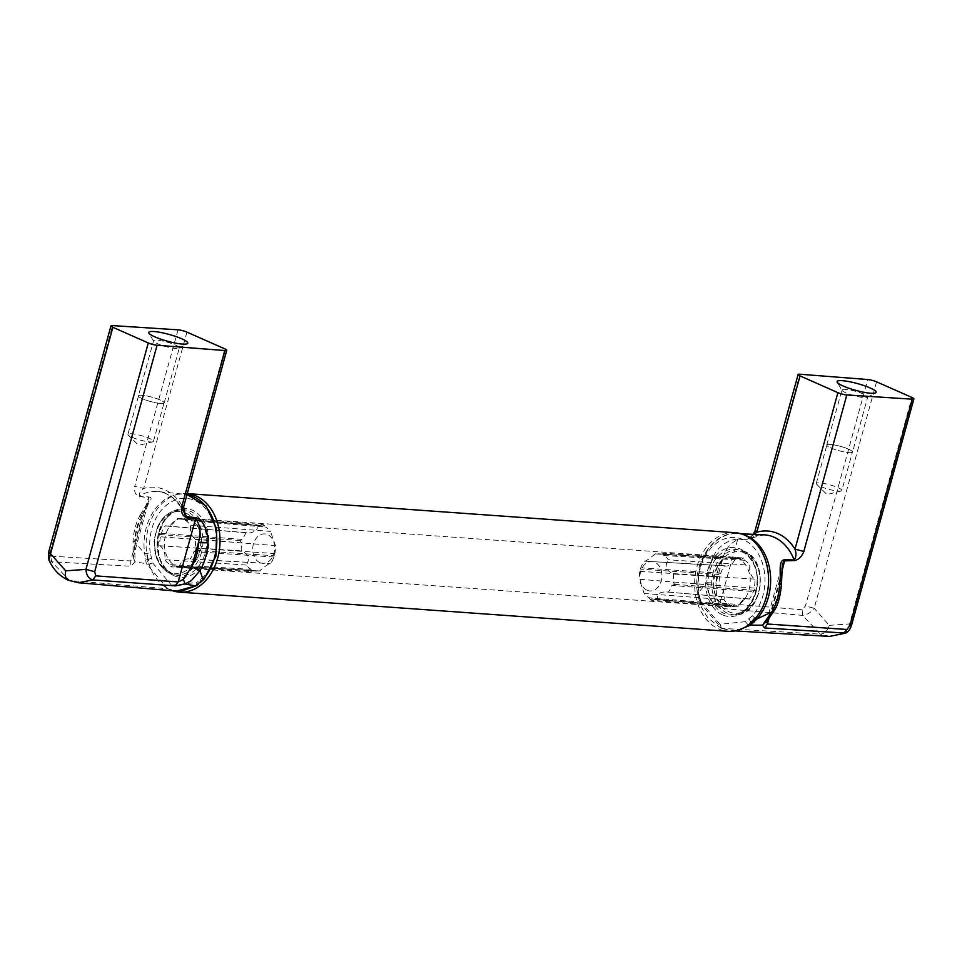 <?xml version="1.0" encoding="UTF-8"?>
<svg xmlns="http://www.w3.org/2000/svg" width="962" height="962" viewBox="0 0 962 962"><rect width="100%" height="100%" fill="white"/><g stroke="black" fill="none" stroke-linecap="round" stroke-linejoin="round"><path stroke-width="0.72" stroke-dasharray="4.81 3.61" d="M48.593 552.332L50.216 552.044L51.647 561.76L69.529 580.519L167.641 588.78L147.294 564.622L152.766 562.986L150.252 552.934L144.637 553.667L134.752 541.871C135.029 531.721 137.614 522.39 142.508 513.864L140.44 514.622L148.833 500.589L148.593 496.909L148.052 497.787L139.177 496.332C135.546 495.322 134.067 491.991 134.74 486.315L134.824 486.315M48.918 560.052L51.647 561.76L130.964 566.257L130.664 560.93L148.593 496.909L139.177 496.332M140.44 514.622L141.787 517.676L135.221 541.534L133.105 557.683L133.045 541.642C133.526 531.409 136.003 522.378 140.464 514.562M133.105 557.683L148.833 500.589L141.787 517.676C137.71 524.639 135.522 532.599 135.221 541.534C132.54 541.558 132.383 541.666 134.752 541.871C132.383 541.666 132.54 541.558 135.221 541.534M51.214 556.156L130.664 560.93L133.213 557.263L135.017 561.832L134.68 541.871M133.057 557.876L133.213 557.263M152.766 562.986L171.416 585.124L167.641 588.78L176.575 591.089M178.054 329.822L134.74 486.315L143.699 488.455C140.248 491.065 138.865 493.53 139.538 495.839A49.387 36.869 94.1 0 1 157.672 491.534L187.037 494.504A48.677 36.34 94.1 0 0 184.596 494.167A48.677 36.34 94.1 0 0 144.637 553.667L146.284 563.684L147.318 564.634L146.284 563.684L135.017 561.832L130.964 566.257M69.529 580.519L68.218 580.194M182.143 506.216L184.656 514.357C176.118 496.103 164.045 491.774 157.672 491.534A49.387 36.869 94.1 0 1 183.778 510.918M183.67 506.685L182.359 505.555M196.44 585.666L196.885 582.491L203.788 576.599L204.329 578.691L196.982 584.992M200.469 579.809L200.036 582.78M145.226 558.79L148.112 559.716L146.885 563.924M151.274 558.08L148.112 559.716L150.012 564.237M148.112 559.716L147.402 553.523M148.593 496.909C155.832 497.655 145.13 506.072 142.508 513.864M184.415 518.025L185.221 520.334L265.608 527.104L263.636 524.687L184.415 518.025L182.648 519.203A23.966 17.893 -85.9 0 0 179.557 518.566A23.966 17.893 -85.9 0 0 175.962 518.746A12.482 9.319 94.1 0 1 166.642 526.058A12.482 9.319 94.1 0 1 165.332 525.817A23.966 17.893 -85.9 0 0 161.412 533.321L159.656 534.499L160.462 536.796A23.966 17.893 -85.9 0 0 159.836 545.767A12.482 9.319 94.1 0 1 164.682 559.68A23.966 17.893 -85.9 0 0 170.142 564.598L170.947 566.895L172.715 565.728A23.966 17.893 94.1 0 0 176.154 566.39A23.966 17.893 94.1 0 0 179.401 566.173A12.482 9.319 -85.9 0 1 188.54 558.862L270.142 563.612L190.031 559.114A12.482 9.319 -85.9 0 0 188.54 558.862M185.221 520.334A23.966 17.893 94.1 0 1 190.68 525.252A12.482 9.319 -85.9 0 0 195.526 539.165A23.966 17.893 94.1 0 1 194.901 548.124L195.707 550.432L193.951 551.599A23.966 17.893 94.1 0 1 190.031 559.114M190.68 525.252L270.478 531.385A22.908 17.1 94.1 0 0 265.608 527.104M182.648 519.203L263.035 525.961A22.908 17.1 -85.9 0 0 260.149 525.384A22.908 17.1 -85.9 0 0 257.119 525.492L175.962 518.746M263.636 524.687L263.035 525.961M165.332 525.817L249.964 532.996L255.904 531.084L257.239 528.547L257.119 525.492M259.872 562.602A14.743 11.003 94.1 0 1 253.403 544.047A14.743 11.003 94.1 0 1 267.58 534.607A14.743 11.003 94.1 0 1 274.05 553.174A14.743 11.003 94.1 0 1 259.872 562.602M246.248 532.72A22.908 17.1 -85.9 0 0 242.833 539.417L239.887 540.5L241.871 542.893A22.908 17.1 -85.9 0 0 241.258 550.817C248.641 554.268 250.288 559.018 246.224 565.055A22.908 17.1 -85.9 0 0 251.094 569.348L250.721 571.584L170.947 566.895M195.526 539.165L275.445 545.622A22.908 17.1 94.1 0 1 274.831 553.559L273.869 557.034A22.908 17.1 94.1 0 1 270.454 563.72C269.18 563.347 265.548 565.752 259.572 570.959A22.908 17.1 94.1 0 1 256.89 571.091A22.908 17.1 94.1 0 1 253.655 570.478L172.715 565.728M194.901 548.124L274.831 553.559M259.572 570.959L179.401 566.173M253.655 570.478L250.721 571.584M251.094 569.348L170.142 564.598M246.224 565.055L164.682 559.68M241.871 542.893L160.462 536.796M159.836 545.767L241.258 550.817M161.412 533.321L242.833 539.417M159.656 534.499L239.887 540.5M273.869 557.034L193.951 551.599M195.707 550.432L274.483 555.783M275.445 545.622L270.478 531.385M138.408 395.815A13.372 2.309 -164.6 0 1 141.931 395.226A13.372 2.309 -164.6 0 1 160.173 400A13.372 2.309 15.4 0 1 164.177 402.91A13.372 2.309 15.4 0 1 160.666 403.499A13.372 2.309 15.4 0 1 142.424 398.725A13.372 2.309 -164.6 0 1 138.408 395.815L153.559 340.801A13.372 2.309 15.4 0 1 157.083 340.211A13.372 2.309 15.4 0 1 175.325 344.985A13.372 2.309 -164.6 0 1 179.329 347.907A13.372 2.309 -164.6 0 1 179.028 348.232A13.372 2.309 -164.6 0 1 175.818 348.497A13.372 2.309 -164.6 0 1 157.576 343.723A13.372 2.309 15.4 0 1 153.655 341.245L148.857 333.105M160.57 403.463A13.252 2.285 15.4 0 0 164.069 402.886A13.252 2.285 15.4 0 0 160.089 399.988A13.252 2.285 -164.6 0 0 142.015 395.262A13.252 2.285 -164.6 0 0 138.528 395.851A13.252 2.285 -164.6 0 0 142.496 398.737A13.252 2.285 15.4 0 0 160.57 403.463M152.742 441.835L138.612 445.394L128.307 435.113A13.252 2.285 -164.6 0 0 131.902 437.205A13.252 2.285 15.4 0 0 149.976 441.931A13.252 2.285 15.4 0 0 152.742 441.835A13.252 2.285 15.4 0 0 153.463 441.354A13.252 2.285 15.4 0 0 149.495 438.456A13.252 2.285 -164.6 0 0 131.421 433.73A13.252 2.285 -164.6 0 0 127.922 434.319L138.528 395.851M128.307 435.113A13.252 2.285 -164.6 0 1 127.922 434.319M189.574 519.191A24.916 18.591 -85.9 0 0 184.836 518.001A24.916 18.591 -85.9 0 0 164.899 538.287A24.916 18.591 -85.9 0 0 176.539 566.51A24.916 18.591 -85.9 0 0 181.289 567.7A24.916 18.591 -85.9 0 0 201.214 547.402A24.916 18.591 -85.9 0 0 189.574 519.191M738.119 558.357A24.916 18.591 -85.9 0 0 733.381 557.166A24.916 18.591 -85.9 0 0 713.443 577.465A24.916 18.591 -85.9 0 0 725.083 605.675A24.916 18.591 -85.9 0 0 729.821 606.866A24.916 18.591 -85.9 0 0 749.759 586.579A24.916 18.591 -85.9 0 0 738.119 558.357M735.124 532.72A49.423 36.893 -85.9 0 0 696.969 566.714A49.423 36.893 -85.9 0 0 728.078 631.312M186.58 493.554L187.289 493.602A49.423 36.893 -85.9 0 0 186.58 493.554A49.423 36.893 -85.9 0 0 148.437 527.549A49.423 36.893 -85.9 0 0 172.643 590.752M755.002 530.976L756.974 530.747C754.533 536.291 751.214 539.285 747.005 539.73L737.313 539.862L737.806 538.985L747.005 539.73M829.665 636.399L820.394 634.138C824.446 633.838 827.428 630.916 829.328 625.36L814.189 608.273C811.05 612.505 807.154 614.862 802.512 615.367L720.153 608.321L712.433 603.066L700.168 603.679L698.869 599.037L699.819 597.246L698.797 592.111L698.46 593.217L701.262 604.184L721.608 628.342L820.394 634.138L802.512 615.367L802.152 609.788L805.422 605.964L867.796 379.533M852.548 452.068A13.372 2.309 -164.6 0 0 848.532 449.158A13.372 2.309 15.4 0 0 830.29 444.384A13.372 2.309 15.4 0 0 826.767 444.973A13.372 2.309 15.4 0 0 830.783 447.883A13.372 2.309 -164.6 0 0 849.025 452.657A13.372 2.309 -164.6 0 0 852.548 452.068L867.7 397.053A13.372 2.309 15.4 0 0 863.684 394.143A13.372 2.309 -164.6 0 0 845.442 389.369A13.372 2.309 -164.6 0 0 841.93 389.959A13.372 2.309 -164.6 0 0 842.015 390.404L837.229 382.263M748.256 625.108L745.43 621.656L752.332 615.764A44.625 33.309 -85.9 0 0 760.75 558.682A44.625 33.309 -85.9 0 0 720.237 540.776A44.625 33.309 -85.9 0 0 698.797 592.111L706.805 582.719C707.25 572.594 709.716 563.239 714.189 554.689L722.594 559.15L716.029 583.008C716.329 574.073 718.53 566.113 722.594 559.15C724.987 549.843 729.893 543.41 737.313 539.862L737.806 538.985C727.669 540.175 719.792 545.418 714.189 554.689L714.273 554.689M706.805 582.719L716.029 583.008L716.582 598.917L712.433 603.066L708.862 596.632L706.878 582.719M720.153 608.321L719.925 603.018L716.582 598.917M876.562 381.83L814.189 608.273L805.422 605.964M735.1 630.916L721.007 628.198L731.192 630.687L737.974 630.242M845.694 633.116L849.578 623.917L851.526 625.324M773.941 610.966L772.642 608.032L766.413 622.017M754.184 534.379L747.33 539.249A49.387 36.869 -85.9 0 1 764.02 534.824L748.773 538.72L753.066 534.331M721.007 628.198L708.068 618.109C702.356 609.271 699.723 604.461 700.168 603.679L701.298 602.164L699.819 597.246M701.202 603.511L698.869 599.037L700.144 603.523M751.851 622.137L750.889 622.029L750.649 623.22M749.001 618.975L750.889 622.029L747.125 624.278M752.332 615.764L755.314 618.518M750.889 622.029L754.412 617.965M699.831 598.388L698.869 599.037L697.486 592.808L698.989 599.518M743.71 557.96L741.942 559.138L660.99 554.389L663.936 553.282L743.71 557.96L744.516 560.269A23.966 17.893 94.1 0 1 749.975 565.187A12.482 9.319 -85.9 0 0 754.821 579.1A23.966 17.893 94.1 0 1 754.208 588.071L755.002 590.367L753.246 591.534A23.966 17.893 94.1 0 1 749.326 599.049A12.482 9.319 -85.9 0 0 748.015 598.809A12.482 9.319 -85.9 0 0 738.696 606.12A23.966 17.893 94.1 0 1 735.1 606.3A23.966 17.893 94.1 0 1 732.01 605.663L730.242 606.842L729.449 604.533A23.966 17.893 -85.9 0 1 723.977 599.615A12.482 9.319 94.1 0 0 719.131 585.702L639.225 579.244L644.179 593.482A22.908 17.1 -85.9 0 0 649.049 597.763L729.449 604.533M741.942 559.138A23.966 17.893 -85.9 0 0 738.515 558.477A23.966 17.893 -85.9 0 0 735.257 558.682A12.482 9.319 94.1 0 1 726.118 566.005A12.482 9.319 94.1 0 1 724.626 565.752A23.966 17.893 -85.9 0 0 720.706 573.268L718.951 574.434L719.756 576.743A23.966 17.893 -85.9 0 0 719.131 585.702M735.257 558.682L655.086 553.908A22.908 17.1 -85.9 0 1 657.78 553.775L738.515 558.477M660.99 554.389A22.908 17.1 -85.9 0 0 657.78 553.775M744.516 560.269L663.576 555.519A22.908 17.1 94.1 0 1 668.434 559.8L749.975 565.187M663.936 553.282L663.576 555.519M754.821 579.1L673.4 574.049C666.017 570.598 664.369 565.848 668.434 559.8M647.077 590.247A14.743 11.003 -85.9 0 0 661.255 580.82A14.743 11.003 -85.9 0 0 654.785 562.265A14.743 11.003 -85.9 0 0 640.608 571.693A14.743 11.003 -85.9 0 0 647.077 590.247M748.015 598.809L665.319 591.858L661.303 592.364L658.754 593.782L657.515 595.899L657.539 599.374A22.908 17.1 94.1 0 1 654.509 599.482A22.908 17.1 94.1 0 1 651.623 598.893L651.021 600.168L730.242 606.842M666.738 591.931L668.422 592.135A22.908 17.1 94.1 0 0 671.837 585.449L753.246 591.534M673.4 574.049A22.908 17.1 94.1 0 1 672.787 581.974L674.771 584.367L671.837 585.449M724.626 565.752L644.203 561.147A22.908 17.1 -85.9 0 0 640.788 567.833L639.826 571.308A22.908 17.1 -85.9 0 0 639.225 579.244M720.706 573.268L640.788 567.833M644.179 593.482L723.977 599.615M649.049 597.763L651.021 600.168M651.623 598.893L732.01 605.663M657.539 599.374L738.696 606.12M749.326 599.049L668.422 592.135M754.208 588.071L672.787 581.974M755.002 590.367L674.771 584.367M639.826 571.308L719.756 576.743M718.951 574.434L640.187 569.083M655.086 553.908C649.109 559.102 645.478 561.519 644.203 561.147L726.118 566.005M766.498 621.873L766.726 621.067M766.437 621.957L782.359 564.249L779.208 584.162L772.642 608.032C776.791 600.793 778.979 592.832 779.208 584.162C781.998 584.126 782.154 583.946 779.689 583.633M842.015 390.404A13.372 2.309 -164.6 0 0 845.935 392.869A13.372 2.309 15.4 0 0 864.177 397.643A13.372 2.309 15.4 0 0 867.399 397.39A13.372 2.309 15.4 0 0 867.7 397.053M830.374 444.42A13.252 2.285 15.4 0 0 826.887 444.997A13.252 2.285 15.4 0 0 830.867 447.895A13.252 2.285 -164.6 0 0 848.941 452.621A13.252 2.285 -164.6 0 0 852.428 452.032A13.252 2.285 -164.6 0 0 848.448 449.146A13.252 2.285 15.4 0 0 830.374 444.42M841.834 490.512A13.252 2.285 -164.6 0 0 837.854 487.614A13.252 2.285 15.4 0 0 819.78 482.888A13.252 2.285 15.4 0 0 816.293 483.465A13.252 2.285 15.4 0 0 816.666 484.259A13.252 2.285 15.4 0 0 820.273 486.363A13.252 2.285 -164.6 0 0 838.347 491.089A13.252 2.285 -164.6 0 0 841.101 490.993A13.252 2.285 -164.6 0 0 841.834 490.512L852.428 452.032M50.216 552.044L112.59 325.601M186.965 332.143L143.699 488.455A53.439 39.887 94.1 0 1 181.926 505.351L224.819 348.857M171.416 585.124L196.885 582.491M174.014 575.709A34.596 25.83 -85.9 0 0 207.299 553.559A34.596 25.83 -85.9 0 0 192.111 509.992A34.596 25.83 -85.9 0 0 158.814 532.13A34.596 25.83 -85.9 0 0 174.014 575.709M150.252 552.934A44.625 33.309 94.1 0 1 171.693 501.611A44.625 33.309 94.1 0 1 212.205 519.516A44.625 33.309 94.1 0 1 203.788 576.599M158.958 532.563A32.985 24.627 -85.9 0 0 173.449 574.098A32.985 24.627 -85.9 0 0 177.333 575.348A32.985 24.627 -85.9 0 0 205.195 552.994A32.985 24.627 -85.9 0 0 190.704 511.447A32.985 24.627 -85.9 0 0 182.01 509.86A32.985 24.627 -85.9 0 0 158.958 532.563M201.455 552.609A32.54 24.29 94.1 0 1 173.978 574.663A32.54 24.29 94.1 0 1 170.154 573.436A32.54 24.29 94.1 0 1 155.868 532.455A32.54 24.29 94.1 0 1 178.595 510.064A32.54 24.29 94.1 0 1 187.169 511.64A32.54 24.29 94.1 0 1 201.455 552.609M185.774 513.095A30.916 23.076 94.1 0 1 199.35 552.044A30.916 23.076 94.1 0 1 169.589 571.825A30.916 23.076 94.1 0 1 156.012 532.888A30.916 23.076 94.1 0 1 185.774 513.095M781.841 571.777L768.987 618.434M756.974 530.747L799.879 374.218M802.152 609.788L719.925 603.018L737.806 538.985M829.328 625.36L849.578 623.917L911.952 397.474M721.584 628.342L719.949 624.302L745.43 621.656M719.949 624.302L701.298 602.164M743.963 534.836A48.677 36.34 -85.9 0 0 737 533.609A48.677 36.34 -85.9 0 0 698.46 593.217M722.546 614.874A34.596 25.83 94.1 0 1 707.359 571.308A34.596 25.83 94.1 0 1 740.656 549.158A34.596 25.83 94.1 0 1 755.843 592.736A34.596 25.83 94.1 0 1 722.546 614.874M755.699 592.303A32.985 24.627 94.1 0 1 732.659 615.007A32.985 24.627 94.1 0 1 723.953 613.419A32.985 24.627 94.1 0 1 709.475 571.873A32.985 24.627 94.1 0 1 737.325 549.518A32.985 24.627 94.1 0 1 741.209 550.757A32.985 24.627 94.1 0 1 755.699 592.303M713.203 572.258A32.54 24.29 -85.9 0 0 727.488 613.227A32.54 24.29 -85.9 0 0 736.062 614.802A32.54 24.29 -85.9 0 0 758.79 592.4A32.54 24.29 -85.9 0 0 744.504 551.43A32.54 24.29 -85.9 0 0 740.68 550.204A32.54 24.29 -85.9 0 0 713.203 572.258M745.069 553.03A30.916 23.076 -85.9 0 0 715.307 572.823A30.916 23.076 -85.9 0 0 728.895 611.772A30.916 23.076 -85.9 0 0 758.645 591.979A30.916 23.076 -85.9 0 0 745.069 553.03M173.593 574.146C148.449 565.716 156.229 508.73 182.01 509.86L178.595 510.064C169.24 511.026 162.121 516.871 157.239 527.597L154.076 541.378L156.181 557.058C159.067 565.007 163.672 570.454 170.009 573.388L173.593 574.146M260.149 525.384L179.557 518.566M166.642 526.058L247.919 532.936M256.89 571.091L176.154 566.39M179.028 348.232L187.313 343.699M164.177 402.91L179.329 347.907M153.463 441.354L164.069 402.886M733.381 557.166L184.836 518.001M729.821 606.866L181.289 567.7M697.474 592.869C692.472 563.455 712.986 531.601 737 533.609L741.005 533.79M732.659 615.007C753.931 614.946 770.911 568.434 741.077 550.721L744.648 551.479C769.949 560.497 762.541 615.259 736.062 614.802L732.659 615.007M654.509 599.482L735.1 606.3M867.399 397.39L875.673 392.857M826.767 444.973L841.93 389.959M816.666 484.259L826.983 494.552L841.101 490.993M816.293 483.465L826.887 444.997"/><path stroke-width="1.44" d="M183.778 510.918A49.387 36.869 94.1 0 1 186.363 516.534L184.656 514.357L183.682 506.673L181.662 507.046C181.012 512.734 182.588 516.113 186.363 517.183L195.587 518.783L195.635 517.7L186.363 516.534L186.363 517.183M224.976 350.553L157.071 345.25A6.481 1.118 15.4 0 1 148.292 342.941L112.903 327.308A6.481 1.118 -164.6 0 1 110.967 325.89A6.481 1.118 -164.6 0 1 112.59 325.601L178.054 329.822A6.481 1.118 -164.6 0 1 178.126 329.822A6.481 1.118 -164.6 0 1 186.965 332.143L224.819 348.857A6.481 1.118 15.4 0 1 226.767 350.276A6.481 1.118 15.4 0 1 225.06 350.565A6.481 1.118 15.4 0 1 224.976 350.553L181.662 507.046M69.529 580.519L78.259 582.744L92.749 579.918L95.767 575.853L94.697 571.693L157.071 345.25M196.44 585.666L181.806 591.041L176.575 591.089L196.44 585.666L198.653 583.994L195.671 585.581M204.329 578.691L195.43 585.906L185.101 583.97L175.397 585.882L178.186 581.938L183.345 579.413L185.101 583.97L191.39 580.555L199.988 570.694C204.605 562.469 207.275 553.174 208.008 542.808L207.936 542.808M182.443 344.083A20.25 3.487 15.4 0 0 187.313 343.699A20.25 3.487 15.4 0 0 177.465 337.085A20.25 3.487 15.4 0 0 154.052 331.541A20.25 3.487 15.4 0 0 148.857 333.105A20.25 3.487 15.4 0 0 162.193 339.634A20.25 3.487 15.4 0 0 182.443 344.083M175.397 585.882L92.749 579.918C88.612 578.595 86.339 575.084 85.931 569.384L94.697 571.693M148.292 342.941L85.931 569.384L65.681 570.839L65.236 575.216L66.053 578.114L67.785 579.978L78.259 582.744L176.575 591.089M68.182 580.182C59.668 576.19 53.247 569.48 48.918 560.052L50.541 553.739L48.593 552.332L110.967 325.89M200.036 582.78L204.112 579.112L215.933 556.072L216.654 528.872L206.024 505.94L187.037 494.504A48.677 36.34 94.1 0 1 215.753 528.956A48.677 36.34 94.1 0 1 203.03 579.473L199.988 570.694L191.823 566.558C195.983 559.319 198.172 551.358 198.4 542.688L191.823 566.558L183.345 579.413M195.635 517.7C204.04 518.963 208.429 534.042 208.008 542.808L198.4 542.688C201.298 532.804 200.361 524.831 195.587 518.783L178.186 581.938L95.767 575.853M200.12 582.695L199.35 582.707L200.12 582.695M179.533 592.147L728.078 631.312A49.423 36.893 -85.9 0 0 766.233 597.318A49.423 36.893 -85.9 0 0 735.124 532.72L187.289 493.602A49.423 36.893 -85.9 0 1 217.689 558.152A49.423 36.893 -85.9 0 1 179.533 592.147A49.423 36.893 -85.9 0 1 172.643 590.752M755.314 618.518L756.853 619.011L773.941 610.966C777.885 605.435 780.398 596.44 781.481 583.982L782.359 564.249L784.848 559.776L784.848 560.87L794.191 560.581C798.256 560.076 801.49 557.046 803.895 551.479L794.997 549.134C796.488 553.655 796.199 557.251 794.155 559.932L794.191 560.581M735.1 630.916L829.665 636.399L843.614 633.537L849.891 625.625L912.265 399.182L846.813 394.961A6.481 1.118 -164.6 0 1 846.74 394.961A6.481 1.118 -164.6 0 1 837.89 392.64L800.047 375.914A6.481 1.118 15.4 0 1 798.099 374.507A6.481 1.118 15.4 0 1 799.807 374.218A6.481 1.118 15.4 0 1 799.879 374.218L867.796 379.533A6.481 1.118 15.4 0 1 876.562 381.83L911.952 397.474A6.481 1.118 -164.6 0 1 913.9 398.893A6.481 1.118 -164.6 0 1 912.265 399.182M842.423 380.699A20.25 3.487 15.4 0 0 837.229 382.263A20.25 3.487 15.4 0 0 850.552 388.792A20.25 3.487 15.4 0 0 870.802 393.242A20.25 3.487 15.4 0 0 875.673 392.857A20.25 3.487 15.4 0 0 865.824 386.231A20.25 3.487 15.4 0 0 842.423 380.699M829.665 636.399L845.694 633.116L764.586 627.958L762.517 625.204L748.256 625.108M737.974 630.242L750.781 625.047L756.853 619.011A48.677 36.34 -85.9 0 0 769.925 570.55A48.677 36.34 -85.9 0 0 743.963 534.836M781.841 571.777L784.848 559.776C777.368 559.896 781.601 574.975 779.689 583.633C779.376 594.035 776.827 603.33 772.041 611.543L762.517 625.204L766.726 621.067L767.448 624.013L764.586 627.958M773.941 610.966L766.449 621.933M779.208 584.162C781.998 584.126 782.154 583.946 779.689 583.633L779.773 583.633M784.848 559.776L794.155 559.932A49.387 36.869 -85.9 0 0 764.02 534.824L741.005 533.79M803.811 551.479L846.813 394.961M753.066 534.331L755.002 530.976L756.769 532.239L754.184 534.379M750.649 623.22L750.083 625.168M750.889 622.029L753.943 622.306M913.9 398.893L851.526 625.324L849.891 625.625M65.681 570.839L50.541 553.739L112.903 327.308M768.987 618.434L767.448 624.013L846.704 629.473M800.047 375.914L756.769 532.239A53.439 39.887 -85.9 0 1 794.997 549.134L837.89 392.64M48.593 552.332L48.918 560.052M183.67 506.697L226.767 350.276M755.002 530.988L798.099 374.507M851.526 625.324C850.252 629.196 848.304 631.781 845.694 633.116"/></g></svg>
